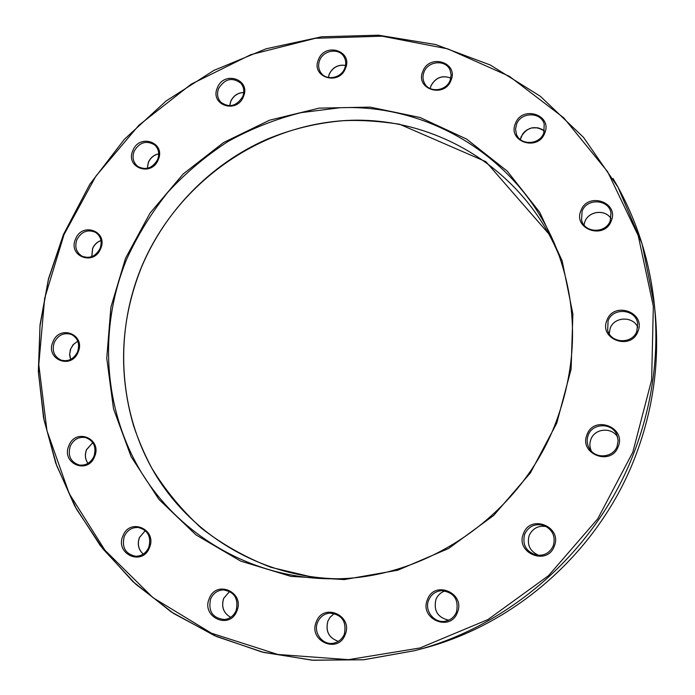 <?xml version="1.0" encoding="UTF-8"?>
<svg xmlns="http://www.w3.org/2000/svg" width="695" height="695" viewBox="0 0 695 695"><rect width="100%" height="100%" fill="white"/><g stroke="black" fill="none" stroke-linecap="round" stroke-linejoin="round"><path stroke-width="1.04" d="M217.361 87.831C223.894 70.264 251.225 79.352 243.415 96.631C236.778 114.319 209.49 104.962 217.361 87.831M242.85 96.509C244.649 91.505 243.997 87.092 240.887 83.278C232.295 76.928 224.876 78.657 218.612 88.491C216.675 93.738 217.413 98.316 220.836 102.226C229.324 108.125 236.621 106.231 242.746 96.544C244.605 91.497 243.988 87.075 240.887 83.278M75.555 239.08C82.184 221.479 108.507 231.4 100.645 248.671C93.903 266.402 67.632 256.203 75.555 239.08M100.176 248.515C102.478 241.599 100.923 236.213 95.51 232.365C87.648 229.063 81.437 231.496 76.876 239.662C74.487 246.803 76.163 252.285 81.906 256.099C89.551 259.044 95.606 256.507 100.063 248.497C102.391 241.53 100.871 236.152 95.51 232.365M68.901 445.643C75.694 427.408 102.625 438.806 94.563 456.658C87.657 475.032 60.778 463.33 68.901 445.643M94.068 456.354C96.701 447.041 93.886 440.786 85.624 437.581C78.743 436.53 73.618 439.379 70.256 446.129C67.58 455.72 70.569 462.019 79.221 465.033C85.876 465.789 90.81 462.913 94.042 456.407M209.264 598.551C216.197 579.378 245.161 592.227 236.865 610.957C229.81 630.278 200.898 617.108 209.264 598.551M236.213 610.488C238.811 598.63 234.484 591.766 223.251 589.899C217.379 590.307 213.165 593.33 210.594 598.977C208.005 611.305 212.609 618.159 224.398 619.54C229.854 618.845 233.781 615.857 236.178 610.566M427.434 599.603C434.375 579.726 465.815 593.043 457.406 612.469C450.325 632.502 418.929 618.837 427.434 599.603M441.69 590.646C454.009 592.375 458.943 599.49 456.485 611.991C458.961 599.49 454.017 592.383 441.69 590.646C435.565 591.193 431.23 594.321 428.693 600.046C424.028 610.575 434.219 623.615 445.347 621.2C450.603 620.105 454.322 617.038 456.493 612.008C454.322 617.038 450.603 620.105 445.347 621.2M606.926 320.317C613.659 300.796 646.194 312.272 637.941 331.419C631.077 351.097 598.586 339.29 606.926 320.317M637.654 323.54L636.863 331.202L637.654 323.54C635.899 308.962 612.729 306.982 608.082 320.916L607.665 330.264C610.87 343.634 632.441 344.407 636.863 331.22C632.45 344.39 610.853 343.617 607.665 330.264M515.395 123.562C521.98 104.971 552.742 114.788 544.724 133.084C538.017 151.831 507.298 141.693 515.395 123.562M543.811 132.98L544.211 124.136C541.127 111.678 520.833 111.826 516.559 124.249L515.56 129.131L516.368 133.97C520.042 145.759 539.589 145.186 543.777 133.075M422.838 71.376C429.371 53.228 458.909 62.524 450.986 80.385C444.331 98.664 414.837 89.082 422.838 71.376M450.204 80.281L451.159 75.06L450.039 70.021C445.799 59.362 427.998 60.812 424.019 72.063C422.551 75.885 422.682 79.551 424.402 83.052C428.911 93.087 446.233 91.384 450.134 80.333L451.151 75.086L450.039 70.021M613.025 178.511C635.882 216.988 649.686 259.296 654.447 305.444C659.164 355.432 652.344 404.533 633.979 452.749C597.3 549.137 511.616 625.639 414.654 650.676L363.902 659.737L313.08 660.25L263.587 652.397L216.744 636.611L173.715 613.529L135.473 583.956L102.86 548.807L76.485 509.105L56.808 465.893L44.106 420.258L38.512 373.267L40.006 325.99L48.441 279.425L63.549 234.562M632.815 452.219L651.632 379.957L653.335 306.339L638.218 235.648L607.639 171.743L563.775 117.837L509.444 76.354L447.78 48.876L382.033 36.175L315.4 38.294L250.886 54.644L191.229 84.147L138.861 125.265L95.867 176.156L64.001 234.658L44.654 298.372L38.79 364.666L46.965 430.718L69.196 493.58L104.954 550.231L153.022 597.7L211.506 633.223L277.765 654.455L348.525 659.659L419.962 647.975L487.977 619.549L548.485 575.695L597.761 518.8L632.815 452.219M125.56 258.201L150.016 213.13L183.167 173.993L223.59 142.527L269.564 120.192L319.127 108.133L370.07 107.117L420.041 117.49L466.571 139.061L507.237 171.118L539.746 212.323L562.125 260.755L572.871 313.975L571.116 369.132L556.756 423.125L530.459 472.852L493.685 515.438L448.588 548.485L397.801 570.204L344.26 579.587L290.936 576.381L240.67 561.1L195.973 534.881L158.912 499.375L131.077 456.598L113.502 408.764L106.752 358.212L110.887 307.277L125.56 258.201M555.765 422.812C577.423 364.71 578.092 307.72 557.772 251.851C523.239 160.641 431.951 103.703 339.977 107.742L301.1 112.642C275.628 119.071 251.347 128.636 228.273 141.337C206.146 155.663 186.112 172.508 168.164 191.881C151.623 212.479 137.862 234.78 126.864 258.783C98.377 327.771 103.025 408.921 141.528 472.661C180.274 536.08 252.276 578.283 330.681 578.796C425.071 580.421 520.694 515.464 555.757 422.829C577.415 364.701 578.092 307.72 557.772 251.851M587.014 434.696C593.825 414.863 626.543 427.19 618.202 446.624C611.244 466.614 578.57 453.939 587.014 434.696M616.847 434.792L618.142 440.526L617.134 446.294L618.142 440.517L616.847 434.792C612.043 422.499 592.349 422.864 588.187 435.235C586.424 440.187 586.997 444.878 589.916 449.326C596.284 459.317 613.32 457.466 617.134 446.303M580.924 210.646C587.57 191.559 619.41 202.149 611.27 220.897C604.494 240.131 572.697 229.22 580.924 210.646M610.253 220.749L610.983 213.035C609.011 199.1 586.623 197.832 582.08 211.289L581.576 220.159C584.478 233.259 605.832 233.815 610.236 220.802C605.84 233.772 584.443 233.216 581.576 220.159M523.457 533.647C530.346 513.692 562.681 526.68 554.271 546.209C547.243 566.329 514.96 552.985 523.457 533.647M544.394 525.655C552.812 529.998 555.765 536.705 553.263 545.784C555.765 536.714 552.812 529.998 544.394 525.655C535.437 523.083 528.86 525.907 524.673 534.134C522.11 544.793 526.098 551.804 536.636 555.149C544.402 555.948 549.945 552.82 553.263 545.784C549.945 552.82 544.402 555.948 536.636 555.149M316.312 621.851C323.271 602.252 353.52 615.509 345.146 634.657C338.057 654.403 307.859 640.807 316.312 621.851M344.364 634.153C346.84 621.417 341.923 614.397 329.586 613.086C323.983 613.841 319.987 616.908 317.615 622.268C312.959 632.685 322.749 645.62 333.565 643.196C338.604 642.111 342.201 639.113 344.346 634.205C342.201 639.105 338.604 642.111 333.565 643.196M122.937 535.923C129.809 517.228 157.609 529.416 149.434 547.703C142.44 566.538 114.684 554.045 122.937 535.923M148.869 547.304C151.536 536.679 147.974 530.077 138.183 527.479C131.833 527.27 127.202 530.233 124.283 536.375C121.599 547.347 125.378 553.976 135.621 556.261C141.667 556.191 146.072 553.229 148.843 547.382M52.942 341.879C59.648 324.018 86.067 334.634 78.118 352.139C71.298 370.122 44.932 359.219 52.942 341.879M77.649 351.931C80.16 343.869 78.022 338.022 71.237 334.391C63.844 332.314 58.198 334.981 54.279 342.409C51.717 350.706 54.002 356.613 61.134 360.132C68.371 361.904 73.879 359.167 77.64 351.939M132.858 150.589C139.426 133.084 166.07 142.484 158.251 159.676C151.579 177.303 124.987 167.643 132.858 150.589M157.756 159.537C159.807 153.638 158.738 148.739 154.551 144.838C146.289 140.129 139.487 142.249 134.144 151.215C131.972 157.348 133.136 162.378 137.645 166.314C145.75 170.631 152.413 168.381 157.635 159.555C159.737 153.604 158.712 148.704 154.551 144.838M318.449 59.64C324.973 41.856 353.312 50.909 345.458 68.414C338.83 86.328 310.535 76.997 318.449 59.64M344.798 68.301C346.345 64.079 346.032 60.17 343.843 56.564C338.7 47.747 323.357 50.179 319.665 60.326C317.971 64.817 318.362 68.935 320.855 72.688C326.103 80.941 341.071 78.361 344.711 68.353C346.318 64.096 346.032 60.17 343.843 56.564M635.352 456.45C653.178 409.633 659.798 361.93 655.22 313.341C659.798 361.939 653.178 409.642 635.352 456.45C599.742 550.04 516.593 624.284 422.317 648.644C516.585 624.292 599.742 550.04 635.352 456.45M335.65 578.761C260.321 576.607 191.716 535.02 154.872 473.556C118.289 411.796 114.023 333.687 141.415 267.21C175.783 184.696 257.776 125.091 346.77 120.461C435.591 115.865 524.291 169.441 559.475 256.516M430.17 88.569L430.969 85.78C435.574 77.484 442.194 74.921 450.838 78.083C442.202 74.999 435.583 77.579 430.978 85.867L430.188 88.578M590.872 439.405C594.625 428.381 611.643 426.791 617.62 436.981C611.643 426.799 594.633 428.389 590.88 439.414C589.412 443.375 589.586 447.276 591.393 451.125C589.586 447.276 589.412 443.367 590.872 439.405M521.102 136.811C527.123 127.02 534.889 125.1 544.402 131.034L541.978 129.305L537.704 127.767L531.527 127.958L527.131 129.791L524.603 131.729L522.562 134.126L520.346 139.521L521.102 136.811M610.922 218.473C605.136 208.995 588.517 211.089 584.869 221.696L584.017 224.971L584.869 221.662C588.526 211.037 605.119 208.96 610.931 218.465M610.175 328.318C614.145 316.546 633.049 315.808 637.793 327.328C633.058 315.825 614.137 316.564 610.175 328.335L609.202 333.73L610.175 328.318M529.19 535.454C532.665 528.261 538.382 525.307 546.34 526.584C538.39 525.307 532.674 528.261 529.199 535.454C526.723 544.741 529.911 551.378 538.764 555.366C529.903 551.378 526.714 544.741 529.19 535.454M448.683 620.183C437.676 617.56 433.419 610.653 435.93 599.464C437.728 595.172 440.812 592.314 445.174 590.906C440.83 592.314 437.746 595.163 435.939 599.455C433.437 610.653 437.685 617.56 448.692 620.183M327.884 621.078L330.134 617.23L333.409 614.284L330.16 617.221L327.91 621.061C325.338 631.208 328.822 637.967 338.361 641.346C328.796 637.975 325.303 631.216 327.884 621.078M230.662 617.334C223.46 613.103 221.114 606.805 223.625 598.447L229.637 591.41L223.677 598.43C221.175 606.796 223.503 613.094 230.679 617.325M143.231 554.132C138.418 549.641 137.132 544.116 139.374 537.556L145.307 530.624M87.944 463.417C85.103 459.239 84.625 454.66 86.493 449.682L92.782 442.593M70.629 359.428L69.596 354.884L70.404 349.377L73.079 344.746L77.797 341.158M91.749 256.637L92.565 248.497C94.303 244.579 97.109 241.912 100.992 240.496M147.288 168.338L148.339 162.335C150.459 157.696 153.925 154.846 158.738 153.786M229.68 105.753L230.705 101.331C233.39 95.701 237.742 92.739 243.763 92.444M328.344 77.466L329.248 74.096C332.749 67.233 338.178 64.331 345.554 65.408M85.624 437.581C93.808 440.743 96.596 446.998 93.973 456.354C90.732 462.896 85.815 465.798 79.221 465.033M223.251 589.899C234.441 591.749 238.741 598.621 236.152 610.514C233.772 615.84 229.845 618.854 224.398 619.54M544.211 124.136L543.777 133.023C539.607 145.133 519.982 145.698 516.368 133.97M422.317 648.644L414.654 650.676L363.285 659.798L311.838 660.154L261.798 651.962L214.529 635.656L171.205 611.904L132.832 581.55L100.288 545.575L74.739 506.038L55.739 463.139L43.568 417.947L38.347 371.504L40.032 324.791L48.485 278.791L63.454 234.493L89.803 184.288L124.396 139.295L166.157 100.94L213.878 70.421L266.228 48.754L321.672 36.783L378.401 35.184L435.617 44.532L490.314 65.017L540.302 96.231L583.496 137.358L617.994 187.181L642.119 243.971L654.447 305.444L655.22 313.341M610.983 213.035L610.236 220.775M329.586 613.086C341.888 614.389 346.805 621.417 344.338 634.17M138.183 527.479C147.913 530.05 151.449 536.662 148.799 547.321C146.028 553.22 141.641 556.2 135.621 556.261M71.237 334.391C77.953 337.961 80.055 343.79 77.553 351.896C73.748 359.15 68.275 361.904 61.134 360.132M310.63 576.711L271.024 567.346C245.787 557.616 222.626 544.611 201.533 528.313C181.882 510.347 165.245 490.201 151.632 467.865C144.447 454.252 138.409 440.152 133.518 425.557C118.011 372.06 120.669 319.3 141.485 267.271C165.219 210.689 210.863 163.907 266.889 139.295C291.214 129.183 316.477 123.006 342.661 120.756C359.176 119.861 378.141 121.017 399.556 124.223L485.883 161.674L548.937 234.015M145.325 530.641L139.452 537.539C137.21 544.107 138.479 549.632 143.257 554.124M92.8 442.628L86.58 449.691C84.721 454.66 85.181 459.23 87.978 463.4M77.814 341.21L73.653 344.233L70.794 348.664L69.665 354.103L70.681 359.402M101.001 240.557C97.17 241.99 94.381 244.657 92.652 248.558L91.801 256.62M158.747 153.847C153.969 154.933 150.528 157.791 148.409 162.43L147.349 168.32M243.754 92.505C237.768 92.835 233.433 95.814 230.749 101.435L229.732 105.753M345.545 65.443C338.196 64.427 332.766 67.346 329.274 74.2L328.387 77.475M617.134 446.294C613.32 457.466 596.275 459.308 589.916 449.326M555.757 422.812C520.694 515.464 425.053 580.429 330.681 578.796"/></g></svg>
